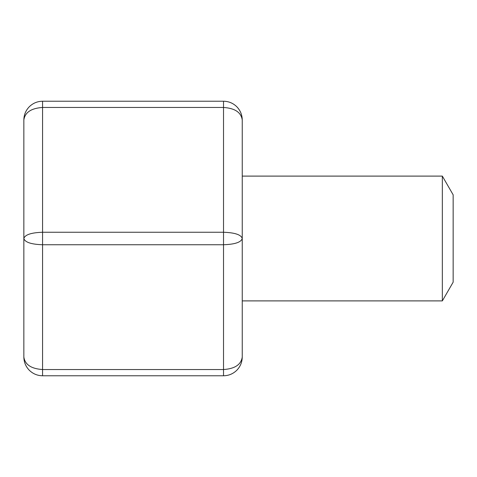 <?xml version="1.0" encoding="UTF-8"?>
<svg xmlns="http://www.w3.org/2000/svg" width="477" height="477" viewBox="0 0 477 477"><rect width="100%" height="100%" fill="white"/><g stroke="black" fill="none" stroke-linecap="round" stroke-linejoin="round"><path stroke-width="0.72" d="M442.34 176.102L442.34 300.898L453.15 282.181L453.15 194.819L442.34 176.102L242.244 176.102M29.318 106.723L29.335 106.705C33.02 103.133 37.433 101.309 42.572 101.225C37.433 101.309 33.02 103.133 29.335 106.705C25.752 110.437 23.928 114.85 23.85 119.942C23.933 114.808 25.758 110.396 29.335 106.705C25.758 110.396 23.933 114.808 23.85 119.942L23.85 238.5C24.983 242.28 31.22 244.361 42.572 244.743L42.572 369.538C31.22 368.781 24.983 364.625 23.85 357.058C23.933 362.192 25.758 366.604 29.335 370.295C25.758 366.604 23.933 362.192 23.85 357.058L23.85 238.5C24.983 234.72 31.22 232.639 42.572 232.257L223.522 232.257L223.522 375.775C228.662 375.691 233.074 373.867 236.759 370.295C233.074 373.867 228.662 375.691 223.522 375.775L42.572 375.775C37.433 375.691 33.02 373.867 29.335 370.295C33.02 373.867 37.433 375.691 42.572 375.775L42.572 369.538L223.522 369.538C234.875 368.781 241.112 364.625 242.244 357.058C242.161 362.192 240.33 366.604 236.759 370.295C240.33 366.604 242.161 362.192 242.244 357.058L242.244 119.942C242.161 114.808 240.33 110.396 236.759 106.705C240.33 110.396 242.161 114.808 242.244 119.942C242.167 114.85 240.336 110.437 236.759 106.705C233.074 103.133 228.662 101.309 223.522 101.225C228.662 101.309 233.074 103.133 236.759 106.705M23.85 119.942C24.983 112.375 31.22 108.219 42.572 107.462L42.572 101.225L223.522 101.225L223.522 107.462C234.875 108.219 241.112 112.375 242.244 119.942M223.522 244.743C234.875 244.361 241.112 242.28 242.244 238.5C241.112 234.72 234.875 232.639 223.522 232.257L223.522 107.462L42.572 107.462L42.572 244.743L223.522 244.743M442.34 300.898L242.244 300.898M23.85 357.058C23.928 362.15 25.752 366.563 29.335 370.295M236.777 370.277L236.759 370.295C240.336 366.563 242.167 362.15 242.244 357.058"/></g></svg>
